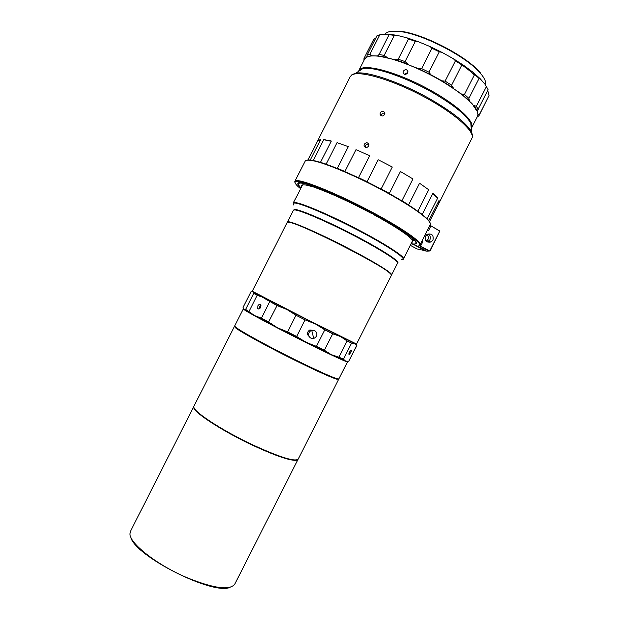 <?xml version="1.0" encoding="UTF-8"?>
<svg xmlns="http://www.w3.org/2000/svg" width="619" height="619" viewBox="0 0 619 619"><rect width="100%" height="100%" fill="white"/><g stroke="black" fill="none" stroke-linecap="round" stroke-linejoin="round"><path stroke-width="0.93" d="M313.709 338.376L314.39 338.129C316.294 337.061 317.067 335.452 316.711 333.308C315.883 330.948 314.235 329.973 311.759 330.376L310.993 330.67C309.144 331.761 308.394 333.355 308.757 335.452C309.585 337.819 311.241 338.786 313.709 338.376L311.759 330.376M480.267 72.709L479.918 72.315C465.999 55.563 420.479 32.467 398.737 31.128L389.142 31.731M384.739 34.571C386.411 31.809 390.852 30.733 398.071 31.352C420.03 32.706 466.076 56.066 480.135 72.98L480.483 73.382C484.677 78.296 486.387 82.188 485.613 85.058M454.996 60.353C462.927 65.359 469.38 70.233 474.355 74.961M234.733 326.36L235.824 327.753C240.698 331.776 269.335 347.445 296.617 360.892C317.392 371.091 330.778 377.118 336.775 378.967L338.531 378.983M234.678 326.399L235.56 327.846C240.443 331.885 269.18 347.607 296.563 361.101C317.408 371.338 330.84 377.381 336.86 379.23L338.547 379.091M234.392 326.515L193.948 406.219C190.497 409.778 221.192 430.205 253.813 445.363C280.19 457.364 294.977 461.944 298.188 459.105L338.616 379.393M193.995 407.596L194.057 407.782C195.202 413.19 224.21 431.783 253.689 445.502C276.763 456.087 291.154 460.9 296.865 459.94L297.05 459.878M234.763 584.143L298.01 459.453L296.95 460.211C291.224 461.178 276.778 456.35 253.628 445.734C224.039 431.961 194.931 413.306 193.786 407.875L193.77 406.567L130.501 531.249M234.748 584.174C229.695 590.658 213.694 588.452 186.745 577.573C156.731 564.845 129.255 543.111 129.975 533.71L130.485 531.28M230.175 587.292C213.145 595.772 133.89 555.56 130.679 536.812M242.4 331.815C258.193 341.812 312.216 369.218 329.618 376.058M338.601 378.983L337.796 379.014C333.587 378.379 308.247 366.758 281.513 353.062C254.757 339.374 234.098 327.459 234.733 326.283M273.892 348.899C302.645 363.933 333.966 378.511 338.059 378.929L338.879 378.867L347.53 361.813L345.611 361.31C339.22 358.974 309.833 344.713 283.03 330.879C263.044 320.541 250.316 313.64 244.853 310.189L243.313 308.943L234.663 325.989C235.413 327.9 248.49 335.537 273.892 348.899M257.86 305.871L257.728 308.51C258.649 309.392 259.632 309.013 260.684 307.38L260.823 304.749C259.903 303.867 258.912 304.238 257.86 305.871M259.26 308.866L259.64 306.738L261.032 305.268M288.361 222.012L291.588 222.701C306.668 226.569 376.584 262.046 388.608 271.927L391.401 274.751C391.541 272.67 371.168 260.32 344.93 246.857C318.708 233.378 293.584 222.383 288.647 222.028L288.361 222.012M391.463 275.207C391.68 274.766 390.759 273.76 388.686 272.182C376.623 262.278 306.451 226.678 291.332 222.794L287.262 222.337L252.32 291.193L252.862 291.549L308.285 320.116L356.536 344.063L391.463 275.207M355.399 343.591C357.016 344.497 356.753 344.45 354.617 343.452L351.584 343.135L347.112 340.953L340.435 336.504L332.72 333.811L324.805 329.85L315.411 323.946L263.849 297.607L257.202 295.278L253.72 293.421L252.885 291.611L313.593 323.033L355.306 343.553M349.549 352.033C348.791 353.673 348.675 354.494 349.209 354.478L350.725 352.536C351.484 350.888 351.592 350.075 351.058 350.083L349.549 352.033M314.251 330.5L309.84 329.973C307.999 331.049 307.264 332.635 307.62 334.724L309.933 337.463M364.312 144.204L364.057 145.666C365.195 147.972 366.719 148.111 368.63 146.092L368.885 144.637C367.74 142.293 366.224 142.153 364.312 144.204M380.283 112.728L380.02 114.105C381.126 116.465 382.658 116.612 384.623 114.569L384.886 113.2C383.772 110.809 382.24 110.654 380.283 112.728M310.15 160.282L320.696 139.507L317.795 140.621L320.201 140.474M421.554 214.019L417.871 211.203L428.735 189.778L419.574 183.224L408.594 204.874L401.917 200.703L412.958 178.945L400.447 171.509L389.343 193.399L381.172 188.942L392.299 167.014L378.17 159.756L367.044 181.692L358.54 177.599L369.659 155.686L355.979 149.666L344.915 171.471L337.324 168.322L348.335 146.618L337.038 142.664L326.128 164.159L320.48 162.371L331.312 141.024L323.838 139.585L313.183 160.584M427.156 218.847L437.695 198.065L432.96 193.244L422.181 214.507M429.524 221.687L439.258 202.583L439.095 200.316L428.781 220.65M364.057 145.666L365.117 147.067L365.38 145.62C366.278 144.258 367.438 143.871 368.854 144.451M430.143 223.041C429.826 221.764 428.425 219.985 425.942 217.679C418.421 210.917 404.958 202.196 385.544 191.503C357.983 176.4 326.213 162.905 313.315 160.545C309.987 159.895 307.72 159.818 306.513 160.313M419.999 244.892L430.244 224.682C430.847 223.474 429.47 221.308 426.096 218.182C418.537 211.388 404.988 202.614 385.459 191.859C357.736 176.67 325.78 163.091 312.819 160.716C308.301 159.841 305.74 160.004 305.121 161.203L294.868 181.413C295.232 176.57 336.326 192.726 374.51 213.447C403.015 228.744 422.073 242.207 419.999 244.892L419.458 245.372L420.626 246.184L429.571 250.981L426.723 251.167L413.933 244.312L416.564 243.646C418.529 241.108 400.377 228.318 373.373 213.826C337.223 194.227 298.265 178.868 297.894 183.441C297.515 184.292 298.505 185.793 300.88 187.944M302.66 184.88L293.259 202.955L294.512 202.521C299.967 202.312 327.644 213.934 355.917 228.581C384.221 243.221 405.128 256.723 403.557 258.912L412.594 240.652M426.089 240.969L426.785 240.69C429.021 238.756 429.044 236.829 426.862 234.903L426.584 234.771M294.969 182.605L294.868 181.413M432.967 240.071C433.818 235.274 431.946 233.332 427.342 234.237L425.578 236.087C424.719 240.845 426.568 242.803 431.141 241.959L432.967 240.071M428.031 233.928C430.259 235.328 430.878 237.294 429.903 239.839L427.373 242.006M287.409 222.198L288.57 221.757C293.576 222.105 319.536 233.502 346.191 247.26C372.878 261.001 392.864 273.273 391.641 274.851L391.487 274.998M412.006 242.253C413.097 241.921 413.035 241 411.813 239.491L411.72 239.197M300.966 187.766C298.157 185.104 297.677 183.564 299.542 183.162C301.569 182.798 306.049 183.797 312.966 186.164L312.943 186.017M298.435 184.377L298.606 182.922M403.333 71.154L403.062 72.415C404.122 74.814 405.662 74.984 407.689 72.91L407.952 71.657C406.884 69.212 405.344 69.042 403.333 71.154M375.756 38.146L373.667 39.407L363.995 58.457L364.583 59.161L366.185 57.443C368.413 56.004 372.274 55.571 377.768 56.128C392.229 57.521 418.421 67.517 440.279 80.277C454.725 88.741 465.341 96.649 472.135 104C477.056 109.517 478.835 113.656 477.473 116.434L471.887 127.444M471.438 124.465L470.997 125.464M300.517 188.656L298.381 186.853C291.363 180.346 295.487 179.595 310.753 184.617C325.996 189.894 351.546 201.608 374.216 213.818C404.578 230.098 423.69 244.025 418.947 245.526L428.99 251.159M477.342 111.66L471.988 103.543L460.521 93.299L440.767 80.207L431.892 75.286L417.539 68.291L395.046 59.71L378.224 55.973L372.174 55.795L368.514 56.445M407.867 72.431L404.501 74.272M422.282 240.389L422.769 241.967L420.34 246.517M427.18 230.717L428.658 230.353L430.793 226.136L429.818 225.525M426.282 250.935L417.036 248.923L410.42 245.387M314.166 186.451L314.189 186.59C330.275 192.432 349.642 201.353 372.298 213.346L372.352 213.284M314.189 186.59L316.665 188.161C331.846 193.693 350.075 202.088 371.354 213.362L372.298 213.346M298.923 182.845L299.101 183.286M299.201 182.798L299.364 183.201M315.775 187.596L307.527 185.375C303.109 184.4 301.174 184.702 301.716 186.296M315.45 187.735L312.966 186.164M416.572 242.772L415.496 243.77M415.326 240.884L415.04 240.984C417.105 243.638 415.844 244.551 411.264 243.724M415.04 240.984L411.813 239.491M373.133 214.321L374.085 214.313C395.843 226.221 409.376 234.98 414.691 240.574L411.457 239.073L409.321 237.023C402.76 231.46 390.697 223.892 373.133 214.321L373.303 213.795M429.741 250.919L439.769 231.15L430.259 250.741L429.571 250.981M439.769 231.15L429.957 225.246M411.171 243.901L413.105 244.226L425.872 251.074M430.855 225.788L439.714 230.972M439.057 202.893L438.345 201.794M437.695 198.065C435.025 196.03 433.455 194.42 432.96 193.244M428.735 189.778L419.574 183.224M412.958 178.945L400.447 171.509M380.7 188.896L381.172 188.942M392.299 167.014L378.17 159.756M358.13 177.599L358.54 177.599M369.659 155.686L355.979 149.666M348.335 146.618L337.038 142.664M331.312 141.024C329.772 141.163 327.281 140.683 323.838 139.585M317.795 140.621L307.883 160.159M381.451 114.561C382.333 113.215 383.478 112.805 384.894 113.347M356.683 345.472L354.617 343.452L315.411 323.946L305.035 319.868L296.617 336.457L287.603 331.869L277.614 327.846L268.631 322.019L261.38 318.166L254.695 315.644L243.429 308.742M324.805 329.85L316.425 346.361L306.08 342.338L296.617 336.457M332.72 333.811L324.387 350.253L316.425 346.361M305.035 319.868L296.014 315.288L287.603 331.869M347.112 340.953L338.903 357.148L331.235 354.633L277.614 327.846L254.695 315.644L245.619 309.384L243.863 309.268L243.027 307.426L250.958 291.797L252.769 291.719L254.192 292.516L253.535 292.741M347.476 361.395L345.657 361.117L331.235 354.633L324.387 350.253M296.014 315.288L286.93 309.485L276.979 305.554L268.631 322.019M253.72 293.421L245.619 309.384M356.699 345.51L348.721 361.241L345.657 361.117L343.437 359.198L338.903 357.148M356.877 345.549L348.721 361.241M351.584 343.135L343.437 359.198M276.979 305.554L254.192 292.516M269.691 301.793L261.38 318.166M257.202 295.278L249.031 311.38M417.539 68.291L431.892 75.286M418.831 68.755L421.64 68.601L428.952 72.168L430.669 74.528M421.64 68.601L431.969 48.251L430.081 46.58L418.305 41.69L415.334 41.341L405.058 61.598L408.439 64.446M395.046 59.71L398.234 59.192L405.058 61.598M396.036 59.881L407.093 63.796M398.234 59.192L408.47 39.005L407.186 37.914L397.166 35.368L394.334 35.407L384.206 55.37L387.347 57.606M377.219 55.88L386.109 57.165M377.752 55.749L379.045 54.503L384.206 55.37M379.045 54.503L389.119 34.656L388.709 34.161L382.085 34.293L379.78 34.834L369.868 54.371L372.174 55.795M366.835 57.072L371.245 55.64M366.835 56.809L367.152 55.106L369.868 54.371M367.152 55.106L376.986 35.716L379.78 34.834M363.949 60.414L363.995 58.457M477.551 116.256L478.069 114.623L479.284 114.794L478.974 115.629L477.117 117.123M479.284 114.794L489.025 95.589L487.757 90.529M473.45 105.238L476.351 106.352L486.333 86.675L485.172 84.432L488.128 89.801L477.141 111.095M474.262 105.934L477.295 110.762M476.351 106.352L478.216 109.339M485.172 84.432L480.019 78.551L479.067 78.396L468.939 98.359L469.372 100.851M460.521 93.299L469.001 100.278M461.704 94.049L464.443 94.506L468.939 98.359M464.443 94.506L474.618 74.435L472.815 72.137L463.793 65.413L461.875 64.949L451.591 85.213L453.464 88.2M440.767 80.207L452.605 87.472M442.121 80.872L445.123 81.135L451.591 85.213M445.123 81.135L455.429 60.817L453.356 58.72L441.927 52.336L439.289 51.803L428.952 72.168M431.969 48.251L439.289 51.803M408.47 39.005L415.334 41.341M441.927 52.336L430.081 46.58M463.793 65.413L453.356 58.72M480.019 78.551L472.815 72.137M397.166 35.368L388.709 34.161M418.305 41.69L407.186 37.914M389.119 34.656L394.334 35.407M489.025 95.589L478.974 115.629M486.333 86.675L488.128 89.801M474.618 74.435L479.067 78.396M455.429 60.817L461.875 64.949M472.382 136.327L471.361 131.793C466.548 123.258 453.286 112.612 431.559 99.845C402.188 82.814 367.183 70.79 355.801 73.166L352.072 74.605L350.23 76.648L351.785 75.031C358.881 70.148 390.96 79.24 422.514 95.976C454.114 112.643 475.702 131.847 471.84 138.339L439.258 202.583M357.937 71.781L359.701 69.653L362.896 68.562C373.76 66.225 406.443 77.329 433.78 93.229C454.006 105.16 466.37 115.196 470.881 123.351C472.39 126.438 472.22 128.69 470.37 130.106M287.44 221.981L293.383 210.274L294.574 209.926C299.751 209.942 325.842 221.068 352.482 234.856C379.153 248.637 398.969 261.226 397.584 263.137L391.641 274.851M293.468 210.158L294.683 209.423C299.975 209.408 327.459 221.2 354.718 235.421C382.016 249.643 400.95 262.007 397.622 263.005M293.87 205.098C292.694 203.736 292.872 203.04 294.404 203.024C300.169 202.753 332.008 216.433 361.782 232.257C391.634 248.08 409.128 260.506 401.476 259.686M471.175 128.566L471.709 127.793L470.881 123.351L471.361 131.793C472.56 134.393 472.715 136.575 471.84 138.339M471.895 127.359C474.688 120.666 454.331 102.677 425.377 87.511C396.477 72.284 367.191 64.26 360.374 68.902L359.059 70.117M419.473 245.356L418.947 245.526M351.53 75.015L355.801 73.166L362.896 68.562L360.072 69.336L358.509 71.409M398.737 31.128L398.071 31.352M479.918 72.315L480.135 72.98M258.75 309.005L257.728 308.51M380.02 114.105L381.056 115.73M425.942 217.679L426.096 218.182M313.315 160.545L312.819 160.716M471.988 103.543L472.135 104M403.062 72.415L403.82 73.901M378.224 55.973L377.768 56.128M364.583 59.161L358.997 70.171M293.151 203.458L293.259 202.955M403.217 259.299L403.557 258.912M428.093 241.704L431.141 241.959M425.826 240.613L426.785 240.69M350.23 76.648L307.844 160.159M310.993 330.67L309.84 329.973M390.086 34.277L389.096 34.602"/></g></svg>
